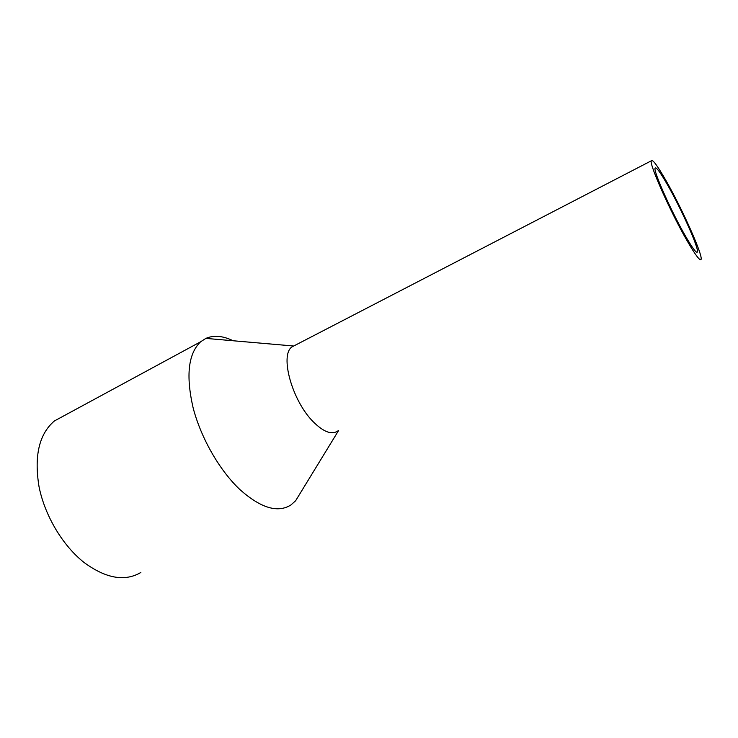 <?xml version="1.0" encoding="UTF-8"?>
<svg xmlns="http://www.w3.org/2000/svg" width="738" height="738" viewBox="0 0 738 738"><rect width="100%" height="100%" fill="white"/><g stroke="black" fill="none" stroke-linecap="round" stroke-linejoin="round"><path stroke-width="1.11" d="M666.137 180.828C657.41 165.58 652.457 158.91 651.285 160.819C649.043 164.039 670.962 213.162 687.447 241.381C695.565 255.283 700.104 261.28 701.072 259.398C703.074 255.431 682.263 208.965 666.137 180.828M295.486 345.098L291.897 346.952C279.628 355.181 292.054 400.596 313.06 421.582C323.429 431.961 331.648 435.097 337.746 431.001M667.622 185.063C660.242 172.194 656.064 166.567 655.086 168.181C653.195 170.958 671.746 212.526 685.731 236.52C692.668 248.411 696.552 253.558 697.392 251.953C699.107 248.632 681.359 208.983 667.622 185.063M300.707 492.458L295.634 500.751L290.929 504.958C277.839 513.205 260.901 508.141 240.108 489.755C219.675 470.641 200.902 438.012 193.07 407.616C185.764 375.522 188.282 353.576 200.625 341.777L205.884 338.391C213.771 334.987 222.858 335.772 233.143 340.753M64.529 415.476L54.409 420.955C39.114 434.027 33.994 455.955 39.04 486.729C44.843 515.77 62.822 545.816 84.16 562.54C105.986 578.537 124.888 581.839 140.857 572.476M291.897 346.952L651.285 160.819M696.737 252.258L697.392 251.953M293.29 345.974L205.884 338.391M338.53 430.632L295.634 500.751M54.409 420.955L200.625 341.777"/></g></svg>

